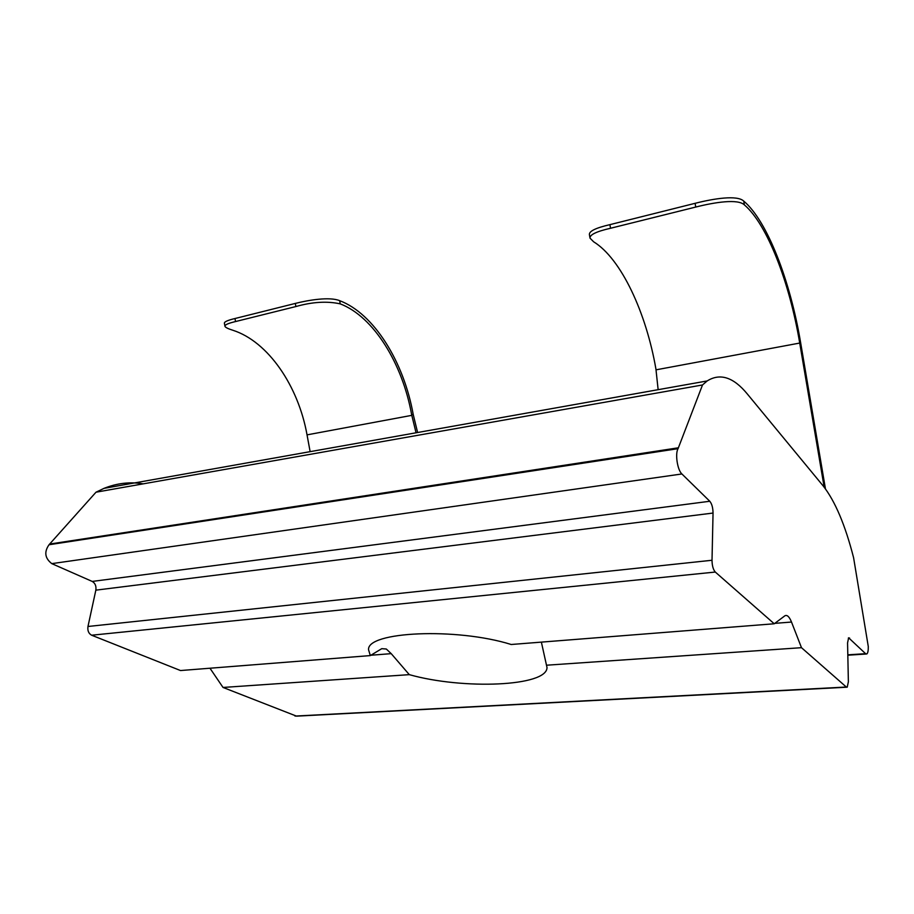 <?xml version="1.0" encoding="UTF-8"?>
<svg xmlns="http://www.w3.org/2000/svg" width="914" height="914" viewBox="0 0 914 914"><rect width="100%" height="100%" fill="white"/><g stroke="black" fill="none" stroke-linecap="round" stroke-linejoin="round"><path stroke-width="1.37" d="M541.374 642.119L547.018 667.597C546.892 686.585 462.861 689.773 409.301 674.646L391.215 653.647L386.302 649.02L381.755 648.666L370.319 655.589L180.515 670.545L91.64 635.219C88.635 633.573 87.413 630.671 87.973 626.478L95.844 590.158C96.393 586.068 95.182 583.166 92.211 581.43L51.79 563.63C44.9 558.26 43.975 551.976 49.025 544.755L96.004 492.2L104.013 488.362C116.981 483.163 130.039 481.655 143.201 483.849M774.238 623.771L784.909 615.773C787.137 614.631 789.342 616.721 791.513 622.046L801.487 647.683L846.33 687.031L847.221 687.191L848.375 681.787L847.564 642.885L848.638 637.801L865.581 653.681L866.815 653.978C867.854 653.122 868.346 650.654 868.289 646.564L853.596 557.734C845.221 524.99 835.076 501.055 823.171 485.917L747.264 393.911C733.485 377.162 720.118 372.843 707.173 380.944L702.512 384.965L678.051 448.671C674.955 453.778 677.434 470.07 681.901 473.966L709.79 501.26C711.869 503.808 712.954 507.738 713.046 513.051L712.017 560.259C712.109 565.743 713.206 569.673 715.296 572.05L774.238 623.771L511.2 644.496C456.28 627.29 366.571 631.631 368.571 649.785L370.319 655.589M409.301 674.646L223.027 687.454L296.559 716.153L846.615 687.225M801.487 647.683L546.755 665.198M695.097 203.319C714.051 198.498 737.29 194.876 743.733 201.091L744.384 204.896C737.964 198.635 714.759 202.234 695.748 207.055L695.097 203.319L609.912 224.65L610.541 228.26C596.465 231.459 589.621 234.772 590.021 238.166L593.654 241.81C621.109 258.628 646.187 312.577 655.932 369.096L658.137 389.672M825.445 488.841L800.675 342.921C790.37 281.158 767.383 220.994 743.733 201.091M589.93 237.64L589.404 234.612C588.993 231.219 595.825 227.894 609.912 224.65M695.748 207.055L610.541 228.26M744.384 204.896C767.349 224.444 789.673 282.94 799.716 343.058L824.177 487.185M209.969 668.225L223.027 687.454M702.512 384.965L96.004 492.2M416.053 432.79L411.643 414.693C402.548 363.829 373.712 316.655 340.237 303.871C327.155 300.992 312.371 301.883 295.885 306.544L235.538 321.557C228.043 323.316 224.524 324.927 224.981 326.401C225.564 327.509 228.134 328.777 232.693 330.205C268.248 341.493 298.375 386.188 307.035 434.87L310.132 451.653M417.607 432.516L413.208 414.442C403.862 362.15 374.157 313.628 339.654 300.672L340.237 303.871M224.433 323.43L224.421 323.407C223.953 321.934 227.472 320.3 234.978 318.529L235.538 321.557M295.885 306.544L295.313 303.425L234.978 318.529M295.313 303.425C308.521 300.055 329.771 296.559 339.654 300.672M715.296 572.05L91.64 635.219M846.33 687.031L295.005 716.073M799.716 343.058L656.058 369.827M391.215 653.647L370.707 655.258M678.451 447.78L49.767 544.036M678.051 448.671L49.025 544.755M681.901 473.966L51.79 563.63M709.79 501.26L92.211 581.43M713.046 513.051L95.844 590.158M712.017 560.259L87.973 626.478M791.513 622.046L774.775 623.359M849.552 638.006L848.329 638.098M865.581 653.681L847.815 654.835M411.768 415.356L307.035 434.87M411.643 414.693L413.208 414.442M866.061 654.024L847.815 655.212M707.173 380.944L104.013 488.362M224.421 323.407L224.913 326.001"/></g></svg>
